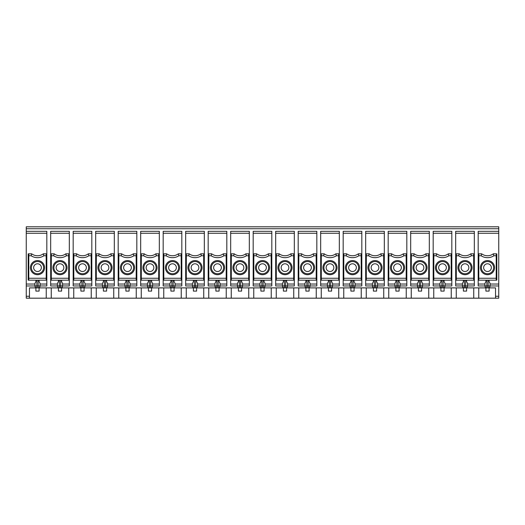<?xml version="1.0" encoding="UTF-8"?>
<svg xmlns="http://www.w3.org/2000/svg" width="525" height="525" viewBox="0 0 525 525"><rect width="100%" height="100%" fill="white"/><g stroke="black" fill="none" stroke-linecap="round" stroke-linejoin="round"><path stroke-width="0.79" d="M440.895 280.179L440.895 281.722L439.93 283.395L439.93 285.967C440.042 287.136 440.685 287.779 441.86 287.89L420.643 287.89C421.811 287.779 422.454 287.136 422.572 285.967L419.357 285.967L419.357 287.89L398.14 287.89C399.315 287.779 399.958 287.136 400.07 285.967L396.854 285.967L396.854 287.89L375.644 287.89C376.812 287.779 377.455 287.136 377.573 285.967L374.358 285.967L374.358 287.89L353.141 287.89C354.316 287.779 354.959 287.136 355.071 285.967L351.855 285.967L351.855 287.89L330.645 287.89C331.813 287.779 332.456 287.136 332.574 285.967L329.359 285.967L329.359 287.89L308.142 287.89C309.31 287.779 309.953 287.136 310.072 285.967L306.856 285.967L306.856 287.89L285.646 287.89C286.814 287.779 287.457 287.136 287.569 285.967L284.36 285.967L284.36 287.89L263.143 287.89C264.311 287.779 264.954 287.136 265.072 285.967L261.857 285.967L261.857 287.89L240.64 287.89C241.815 287.779 242.458 287.136 242.57 285.967L239.354 285.967L239.354 287.89L218.144 287.89C219.312 287.779 219.955 287.136 220.073 285.967L216.858 285.967L216.858 287.89L195.641 287.89C196.816 287.779 197.459 287.136 197.571 285.967L194.355 285.967L194.355 287.89L173.145 287.89C174.313 287.779 174.956 287.136 175.074 285.967L171.859 285.967L171.859 287.89L150.642 287.89C151.81 287.779 152.453 287.136 152.572 285.967L149.356 285.967L149.356 287.89L128.146 287.89C129.314 287.779 129.957 287.136 130.069 285.967L126.86 285.967L126.86 287.89L105.643 287.89C106.811 287.779 107.454 287.136 107.572 285.967L104.357 285.967L104.357 287.89L83.14 287.89C84.315 287.779 84.958 287.136 85.07 285.967L81.854 285.967L81.854 287.89L60.644 287.89C61.812 287.779 62.455 287.136 62.573 285.967L59.358 285.967L59.358 287.89L60.644 287.89L60.644 280.179M433.794 253.824L436.715 253.824L436.104 255.747L433.821 255.747L433.794 253.824L433.178 253.824L433.178 285.967L441.86 285.967L441.86 287.89L443.146 287.89C444.314 287.779 444.957 287.136 445.069 285.967L443.146 285.967L443.146 287.89C444.314 287.779 444.957 287.136 445.069 285.967L445.069 283.395L444.104 281.722L444.104 280.179M35.89 280.179L35.89 281.722L34.926 283.395L34.926 285.967C35.044 287.136 35.687 287.779 36.855 287.89L38.141 287.89C39.316 287.779 39.959 287.136 40.071 285.967L40.071 283.395L39.106 281.722L39.106 280.179M28.179 253.824L28.79 253.824L28.79 280.179L28.179 280.179L28.179 253.824M44.572 267.645A7.074 7.074 0 0 0 37.498 260.571A7.074 7.074 0 0 0 30.43 267.645A7.074 7.074 0 0 0 37.498 274.713A7.074 7.074 0 0 0 44.572 267.645M43.608 267.645A6.11 6.11 0 0 0 34.447 262.356A6.11 6.11 0 0 0 34.447 272.934A6.11 6.11 0 0 0 43.608 267.645M478.793 253.824L481.714 253.824L481.103 255.747L478.82 255.747L478.793 253.824L478.177 253.824L478.177 231.322L498.75 231.322L498.75 226.82L26.25 226.82L26.25 231.322L46.823 231.322L46.823 284.038L40.071 284.038M34.926 284.038L26.25 284.038L26.25 231.322M39.106 287.89L39.106 291.106L35.89 291.106L35.89 287.89M26.25 284.038L26.25 298.18L473.747 298.18L473.747 287.89M36.855 280.179L36.855 287.89L29.466 287.89L29.466 298.18M51.253 287.89L51.253 298.18M46.246 287.89L46.246 298.18M485.894 287.89L485.894 291.106L489.11 291.106L489.11 287.89M478.754 287.89L478.754 298.18L473.747 298.18M489.11 280.179L489.11 281.722L490.074 283.395L490.074 285.967C489.956 287.136 489.313 287.779 488.145 287.89L495.534 287.89L495.534 298.18L478.754 298.18M478.177 253.824L478.177 285.967L484.929 285.967L484.929 283.395L485.894 281.722L485.894 280.179M498.75 231.322L498.75 298.18L495.534 298.18M46.823 284.038L46.823 285.967L26.25 285.967M41.357 267.645A3.859 3.859 0 0 0 37.498 263.786A3.859 3.859 0 0 0 33.646 267.645A3.859 3.859 0 0 0 37.498 271.497A3.859 3.859 0 0 0 41.357 267.645M43.897 255.747L43.286 253.824A9.64 9.64 0 0 1 31.717 253.824L31.106 255.747A11.57 11.57 0 0 0 43.897 255.747L46.18 255.747L46.207 280.179L28.79 280.179M46.207 280.179L46.823 280.179M46.823 253.824L43.286 253.824A9.64 9.64 0 0 1 31.717 253.824L28.79 253.824M484.929 283.395L484.929 285.967C485.041 287.136 485.684 287.779 486.859 287.89L465.642 287.89C466.81 287.779 467.453 287.136 467.572 285.967L465.642 285.967L465.642 287.89L443.146 287.89M496.178 255.747L493.894 255.747L493.283 253.824L496.21 253.824L496.21 280.179L496.821 280.179L496.821 253.824L496.21 253.824M488.145 280.179L488.145 287.89L486.859 287.89L486.859 285.967L498.75 285.967M451.822 233.251L433.178 233.251L433.178 231.322L451.822 231.322L451.822 253.824L448.284 253.824A9.64 9.64 0 0 1 436.715 253.824M436.104 255.747A11.57 11.57 0 0 0 448.895 255.747L448.284 253.824M448.895 255.747L451.178 255.747L451.205 253.824M103.392 280.179L103.392 281.722L102.428 283.395L102.428 285.967C102.546 287.136 103.189 287.779 104.357 287.89L105.643 287.89C106.811 287.779 107.454 287.136 107.572 285.967L114.319 285.967L114.319 284.038L107.572 284.038M69.32 233.251L50.676 233.251L50.676 231.322L69.32 231.322L69.32 284.038L62.573 284.038M61.609 280.179L61.609 281.722L62.573 283.395L62.573 285.967L69.32 285.967L69.32 284.038M50.676 233.251L50.676 285.967L57.428 285.967C57.547 287.136 58.19 287.779 59.358 287.89L38.141 287.89C39.316 287.779 39.959 287.136 40.071 285.967L40.071 283.395M69.32 253.824L65.782 253.824A9.64 9.64 0 0 1 54.213 253.824L53.603 255.747A11.57 11.57 0 0 0 66.399 255.747L68.677 255.747L68.709 280.179L69.32 280.179M68.677 255.747L68.709 253.824M61.609 287.89L61.609 291.106L58.393 291.106L58.393 287.89M56.142 267.645A3.859 3.859 0 0 0 60.001 271.497A3.859 3.859 0 0 0 63.86 267.645A3.859 3.859 0 0 0 60.001 263.786A3.859 3.859 0 0 0 56.142 267.645M66.399 255.747L65.782 253.824M456.258 287.89L456.258 298.18M451.244 287.89L451.244 298.18M481.714 253.824A9.64 9.64 0 0 0 493.283 253.824M478.82 255.747L478.793 280.179L478.177 280.179M478.793 280.179L496.21 280.179M471.398 255.747L470.787 253.824A9.64 9.64 0 0 1 459.217 253.824L458.601 255.747A11.57 11.57 0 0 0 471.398 255.747L473.681 255.747L473.708 280.179L455.68 280.179L455.68 285.967L462.427 285.967C462.545 287.136 463.188 287.779 464.356 287.89L464.356 285.967L465.642 285.967L465.642 280.179M458.601 255.747L456.323 255.747L456.291 253.824L459.217 253.824M435.428 267.645A7.074 7.074 0 0 0 442.503 274.713A7.074 7.074 0 0 0 449.571 267.645A7.074 7.074 0 0 0 442.503 260.571A7.074 7.074 0 0 0 435.428 267.645M433.821 255.747L433.794 280.179L433.178 280.179M451.178 255.747L451.205 280.179L451.822 280.179L451.822 284.038L445.069 284.038M448.606 267.645A6.11 6.11 0 0 0 439.445 262.356A6.11 6.11 0 0 0 439.445 272.934A6.11 6.11 0 0 0 448.606 267.645M433.178 233.251L433.178 253.824M428.741 287.89L428.741 298.18M433.755 287.89L433.755 298.18M440.895 287.89L440.895 291.106L444.104 291.106L444.104 287.89M421.608 287.89L421.608 291.106L418.392 291.106L418.392 287.89M446.355 267.645A3.859 3.859 0 0 0 442.503 263.786A3.859 3.859 0 0 0 438.644 267.645A3.859 3.859 0 0 0 442.503 271.497A3.859 3.859 0 0 0 446.355 267.645M451.822 253.824L451.822 280.179M445.069 285.967L451.822 285.967L451.822 284.038M73.795 253.824L76.716 253.824L76.105 255.747L73.822 255.747L73.795 253.824L73.178 253.824L73.178 285.967L79.931 285.967C80.043 287.136 80.686 287.779 81.854 287.89L83.14 287.89C84.315 287.779 84.958 287.136 85.07 285.967L91.822 285.967L91.822 284.038L85.07 284.038M494.57 267.645A7.074 7.074 0 0 1 487.502 274.713A7.074 7.074 0 0 1 480.428 267.645A7.074 7.074 0 0 1 487.502 260.571A7.074 7.074 0 0 1 494.57 267.645M481.392 267.645A6.11 6.11 0 0 1 490.553 262.356A6.11 6.11 0 0 1 490.553 272.934A6.11 6.11 0 0 1 481.392 267.645M483.643 267.645A3.859 3.859 0 0 1 487.502 263.786A3.859 3.859 0 0 1 491.354 267.645A3.859 3.859 0 0 1 487.502 271.497A3.859 3.859 0 0 1 483.643 267.645M411.259 287.89L411.259 298.18M406.245 287.89L406.245 298.18M388.756 287.89L388.756 298.18M383.742 287.89L383.742 298.18M366.253 287.89L366.253 298.18M361.246 287.89L361.246 298.18M343.757 287.89L343.757 298.18M338.743 287.89L338.743 298.18M321.254 287.89L321.254 298.18M316.247 287.89L316.247 298.18M298.758 287.89L298.758 298.18M293.744 287.89L293.744 298.18M276.255 287.89L276.255 298.18M271.241 287.89L271.241 298.18M253.759 287.89L253.759 298.18M248.745 287.89L248.745 298.18M231.256 287.89L231.256 298.18M226.242 287.89L226.242 298.18M208.753 287.89L208.753 298.18M203.746 287.89L203.746 298.18M186.257 287.89L186.257 298.18M181.243 287.89L181.243 298.18M163.754 287.89L163.754 298.18M158.747 287.89L158.747 298.18M141.258 287.89L141.258 298.18M136.244 287.89L136.244 298.18M118.755 287.89L118.755 298.18M113.741 287.89L113.741 298.18M96.259 287.89L96.259 298.18M91.245 287.89L91.245 298.18M73.756 287.89L73.756 298.18M68.742 287.89L68.742 298.18M80.896 287.89L80.896 291.106L84.105 291.106L84.105 287.89M103.392 287.89L103.392 291.106L106.608 291.106L106.608 287.89M125.895 287.89L125.895 291.106L129.104 291.106L129.104 287.89M148.391 287.89L148.391 291.106L151.607 291.106L151.607 287.89M170.894 287.89L170.894 291.106L174.11 291.106L174.11 287.89M193.39 287.89L193.39 291.106L196.606 291.106L196.606 287.89M215.893 287.89L215.893 291.106L219.109 291.106L219.109 287.89M238.396 287.89L238.396 291.106L241.605 291.106L241.605 287.89M260.892 287.89L260.892 291.106L264.108 291.106L264.108 287.89M283.395 287.89L283.395 291.106L286.604 291.106L286.604 287.89M305.891 287.89L305.891 291.106L309.107 291.106L309.107 287.89M328.394 287.89L328.394 291.106L331.61 291.106L331.61 287.89M350.89 287.89L350.89 291.106L354.106 291.106L354.106 287.89M373.393 287.89L373.393 291.106L376.609 291.106L376.609 287.89M395.896 287.89L395.896 291.106L399.105 291.106L399.105 287.89M91.822 233.251L73.178 233.251L73.178 231.322L91.822 231.322L91.822 284.038M73.178 233.251L73.178 253.824M114.319 233.251L95.681 233.251L95.681 231.322L114.319 231.322L114.319 284.038M102.428 283.395L102.428 285.967L95.681 285.967L95.681 253.824L99.212 253.824L98.602 255.747A11.57 11.57 0 0 0 111.398 255.747L110.788 253.824A9.64 9.64 0 0 1 99.212 253.824A9.64 9.64 0 0 0 110.788 253.824L114.319 253.824M95.681 233.251L95.681 253.824M136.822 233.251L118.178 233.251L118.178 231.322L136.822 231.322L136.822 284.038L130.069 284.038M129.104 280.179L129.104 281.722L130.069 283.395L130.069 285.967L136.822 285.967L136.822 284.038M125.895 280.179L125.895 281.722L124.93 283.395L124.93 285.967L118.178 285.967L118.178 253.824L121.715 253.824L121.104 255.747A11.57 11.57 0 0 0 133.895 255.747L133.284 253.824A9.64 9.64 0 0 1 121.715 253.824A9.64 9.64 0 0 0 133.284 253.824L136.822 253.824M118.178 233.251L118.178 253.824M159.324 233.251L140.68 233.251L140.68 231.322L159.324 231.322L159.324 284.038L152.572 284.038M151.607 280.179L151.607 281.722L152.572 283.395L152.572 285.967L159.324 285.967L159.324 284.038M148.391 280.179L148.391 281.722L147.427 283.395L147.427 285.967L140.68 285.967L140.68 253.824L144.218 253.824L143.601 255.747A11.57 11.57 0 0 0 156.398 255.747L155.787 253.824A9.64 9.64 0 0 1 144.218 253.824A9.64 9.64 0 0 0 155.787 253.824L159.324 253.824M140.68 233.251L140.68 253.824M181.821 233.251L163.177 233.251L163.177 231.322L181.821 231.322L181.821 284.038L175.074 284.038M174.11 280.179L174.11 281.722L175.074 283.395L175.074 285.967L181.821 285.967L181.821 284.038M170.894 280.179L170.894 281.722L169.929 283.395L169.929 285.967L163.177 285.967L163.177 253.824L166.714 253.824L166.103 255.747A11.57 11.57 0 0 0 178.894 255.747L178.283 253.824A9.64 9.64 0 0 1 166.714 253.824A9.64 9.64 0 0 0 178.283 253.824L181.821 253.824M163.177 233.251L163.177 253.824M204.323 233.251L185.679 233.251L185.679 231.322L204.323 231.322L204.323 284.038L197.571 284.038M196.606 280.179L196.606 281.722L197.571 283.395L197.571 285.967L204.323 285.967L204.323 284.038M193.39 280.179L193.39 281.722L192.426 283.395L192.426 285.967L185.679 285.967L185.679 253.824L189.217 253.824L188.606 255.747A11.57 11.57 0 0 0 201.397 255.747L200.786 253.824A9.64 9.64 0 0 1 189.217 253.824A9.64 9.64 0 0 0 200.786 253.824L204.323 253.824M185.679 233.251L185.679 253.824M226.82 233.251L208.176 233.251L208.176 231.322L226.82 231.322L226.82 284.038L220.073 284.038M219.109 280.179L219.109 281.722L220.073 283.395L220.073 285.967L226.82 285.967L226.82 284.038M215.893 280.179L215.893 281.722L214.928 283.395L214.928 285.967L208.176 285.967L208.176 253.824L211.713 253.824L211.102 255.747A11.57 11.57 0 0 0 223.899 255.747L223.282 253.824A9.64 9.64 0 0 1 211.713 253.824A9.64 9.64 0 0 0 223.282 253.824L226.82 253.824M208.176 233.251L208.176 253.824M249.323 233.251L230.678 233.251L230.678 231.322L249.323 231.322L249.323 284.038L242.57 284.038M241.605 280.179L241.605 281.722L242.57 283.395L242.57 285.967L249.323 285.967L249.323 284.038M238.396 280.179L238.396 281.722L237.431 283.395L237.431 285.967L230.678 285.967L230.678 253.824L234.216 253.824L233.605 255.747A11.57 11.57 0 0 0 246.396 255.747L245.785 253.824A9.64 9.64 0 0 1 234.216 253.824A9.64 9.64 0 0 0 245.785 253.824L249.323 253.824M230.678 233.251L230.678 253.824M271.819 233.251L253.181 233.251L253.181 231.322L271.819 231.322L271.819 284.038L265.072 284.038M264.108 280.179L264.108 281.722L265.072 283.395L265.072 285.967L271.819 285.967L271.819 284.038M260.892 280.179L260.892 281.722L259.928 283.395L259.928 285.967L253.181 285.967L253.181 253.824L256.712 253.824L256.102 255.747A11.57 11.57 0 0 0 268.898 255.747L268.288 253.824A9.64 9.64 0 0 1 256.712 253.824A9.64 9.64 0 0 0 268.288 253.824L271.819 253.824M253.181 233.251L253.181 253.824M294.322 233.251L275.678 233.251L275.678 231.322L294.322 231.322L294.322 284.038L287.569 284.038M286.604 280.179L286.604 281.722L287.569 283.395L287.569 285.967L294.322 285.967L294.322 284.038M283.395 280.179L283.395 281.722L282.43 283.395L282.43 285.967L275.678 285.967L275.678 253.824L279.215 253.824L278.604 255.747A11.57 11.57 0 0 0 291.395 255.747L290.784 253.824A9.64 9.64 0 0 1 279.215 253.824A9.64 9.64 0 0 0 290.784 253.824L294.322 253.824M275.678 233.251L275.678 253.824M316.824 233.251L298.18 233.251L298.18 231.322L316.824 231.322L316.824 284.038L310.072 284.038M309.107 280.179L309.107 281.722L310.072 283.395L310.072 285.967L316.824 285.967L316.824 284.038M305.891 280.179L305.891 281.722L304.927 283.395L304.927 285.967L298.18 285.967L298.18 253.824L301.717 253.824L301.101 255.747A11.57 11.57 0 0 0 313.897 255.747L313.287 253.824A9.64 9.64 0 0 1 301.717 253.824A9.64 9.64 0 0 0 313.287 253.824L316.824 253.824M298.18 233.251L298.18 253.824M339.321 233.251L320.677 233.251L320.677 231.322L339.321 231.322L339.321 284.038L332.574 284.038M331.61 280.179L331.61 281.722L332.574 283.395L332.574 285.967L339.321 285.967L339.321 284.038M328.394 280.179L328.394 281.722L327.429 283.395L327.429 285.967L320.677 285.967L320.677 253.824L324.214 253.824L323.603 255.747A11.57 11.57 0 0 0 336.394 255.747L335.783 253.824A9.64 9.64 0 0 1 324.214 253.824A9.64 9.64 0 0 0 335.783 253.824L339.321 253.824M320.677 233.251L320.677 253.824M361.823 233.251L343.179 233.251L343.179 231.322L361.823 231.322L361.823 284.038L355.071 284.038M354.106 280.179L354.106 281.722L355.071 283.395L355.071 285.967L361.823 285.967L361.823 284.038M350.89 280.179L350.89 281.722L349.926 283.395L349.926 285.967L343.179 285.967L343.179 253.824L346.717 253.824L346.106 255.747A11.57 11.57 0 0 0 358.897 255.747L358.286 253.824A9.64 9.64 0 0 1 346.717 253.824A9.64 9.64 0 0 0 358.286 253.824L361.823 253.824M343.179 233.251L343.179 253.824M384.32 233.251L365.676 233.251L365.676 231.322L384.32 231.322L384.32 284.038L377.573 284.038M376.609 280.179L376.609 281.722L377.573 283.395L377.573 285.967L384.32 285.967L384.32 284.038M373.393 280.179L373.393 281.722L372.428 283.395L372.428 285.967L365.676 285.967L365.676 253.824L369.213 253.824L368.602 255.747A11.57 11.57 0 0 0 381.399 255.747L380.783 253.824A9.64 9.64 0 0 1 369.213 253.824A9.64 9.64 0 0 0 380.783 253.824L384.32 253.824M365.676 233.251L365.676 253.824M406.822 233.251L388.178 233.251L388.178 231.322L406.822 231.322L406.822 284.038L400.07 284.038M399.105 280.179L399.105 281.722L400.07 283.395L400.07 285.967L406.822 285.967L406.822 284.038M395.896 280.179L395.896 281.722L394.931 283.395L394.931 285.967L388.178 285.967L388.178 253.824L391.716 253.824L391.105 255.747A11.57 11.57 0 0 0 403.896 255.747L403.285 253.824A9.64 9.64 0 0 1 391.716 253.824A9.64 9.64 0 0 0 403.285 253.824L406.822 253.824M388.178 233.251L388.178 253.824M429.319 233.251L410.681 233.251L410.681 231.322L429.319 231.322L429.319 284.038L422.572 284.038M421.608 280.179L421.608 281.722L422.572 283.395L422.572 285.967L429.319 285.967L429.319 284.038M418.392 280.179L418.392 281.722L417.428 283.395L417.428 285.967L410.681 285.967L410.681 253.824L414.212 253.824L413.602 255.747A11.57 11.57 0 0 0 426.398 255.747L425.788 253.824A9.64 9.64 0 0 1 414.212 253.824A9.64 9.64 0 0 0 425.788 253.824L429.319 253.824M410.681 233.251L410.681 253.824M53.603 255.747L51.319 255.747L51.292 280.179L50.676 280.179M51.319 255.747L51.292 253.824L54.213 253.824M50.676 253.824L51.292 253.824M76.105 255.747A11.57 11.57 0 0 0 88.896 255.747L91.179 255.747L91.206 280.179L91.822 280.179M91.822 253.824L88.285 253.824A9.64 9.64 0 0 1 76.716 253.824A9.64 9.64 0 0 0 88.285 253.824L88.896 255.747M91.179 255.747L91.206 253.824M73.822 255.747L73.795 280.179L73.178 280.179M111.398 255.747L113.676 255.747L113.708 280.179L114.319 280.179M113.676 255.747L113.708 253.824M98.602 255.747L96.324 255.747L96.292 280.179L95.681 280.179M96.324 255.747L96.292 253.824M133.895 255.747L136.178 255.747L136.205 280.179L136.822 280.179M136.178 255.747L136.205 253.824M121.104 255.747L118.821 255.747L118.794 280.179L118.178 280.179M118.821 255.747L118.794 253.824M156.398 255.747L158.681 255.747L158.708 280.179L159.324 280.179M158.681 255.747L158.708 253.824M143.601 255.747L141.323 255.747L141.291 280.179L140.68 280.179M141.323 255.747L141.291 253.824M178.894 255.747L181.177 255.747L181.21 280.179L181.821 280.179M181.177 255.747L181.21 253.824M166.103 255.747L163.82 255.747L163.793 280.179L163.177 280.179M163.82 255.747L163.793 253.824M201.397 255.747L203.68 255.747L203.707 280.179L204.323 280.179M203.68 255.747L203.707 253.824M188.606 255.747L186.323 255.747L186.29 280.179L185.679 280.179M186.323 255.747L186.29 253.824M223.899 255.747L226.177 255.747L226.209 280.179L226.82 280.179M226.177 255.747L226.209 253.824M211.102 255.747L208.819 255.747L208.793 280.179L208.176 280.179M208.819 255.747L208.793 253.824M246.396 255.747L248.679 255.747L248.706 280.179L249.323 280.179M248.679 255.747L248.706 253.824M233.605 255.747L231.322 255.747L231.295 280.179L230.678 280.179M231.322 255.747L231.295 253.824M268.898 255.747L271.176 255.747L271.208 280.179L271.819 280.179M271.176 255.747L271.208 253.824M256.102 255.747L253.824 255.747L253.792 280.179L253.181 280.179M253.824 255.747L253.792 253.824M291.395 255.747L293.678 255.747L293.705 280.179L294.322 280.179M293.678 255.747L293.705 253.824M278.604 255.747L276.321 255.747L276.294 280.179L275.678 280.179M276.321 255.747L276.294 253.824M313.897 255.747L316.181 255.747L316.207 280.179L316.824 280.179M316.181 255.747L316.207 253.824M301.101 255.747L298.823 255.747L298.791 280.179L298.18 280.179M298.823 255.747L298.791 253.824M336.394 255.747L338.678 255.747L338.71 280.179L339.321 280.179L320.677 280.179L321.293 280.179L321.293 253.824M338.678 255.747L338.71 253.824M358.897 255.747L361.18 255.747L361.207 280.179L361.823 280.179L343.179 280.179L343.79 280.179L343.79 253.824M361.18 255.747L361.207 253.824M381.399 255.747L383.677 255.747L383.709 280.179L384.32 280.179M383.677 255.747L383.709 253.824M368.602 255.747L366.319 255.747L366.292 280.179L365.676 280.179M366.319 255.747L366.292 253.824M403.896 255.747L406.179 255.747L406.206 280.179L406.822 280.179M406.179 255.747L406.206 253.824M391.105 255.747L388.822 255.747L388.795 280.179L388.178 280.179M388.822 255.747L388.795 253.824M426.398 255.747L428.676 255.747L428.708 280.179L429.319 280.179M428.676 255.747L428.708 253.824M413.602 255.747L411.324 255.747L411.292 280.179L410.681 280.179M411.324 255.747L411.292 253.824M46.18 255.747L46.207 253.824M52.927 267.645A7.074 7.074 0 0 0 60.001 274.713A7.074 7.074 0 0 0 67.069 267.645A7.074 7.074 0 0 0 60.001 260.571A7.074 7.074 0 0 0 52.927 267.645M68.709 280.179L51.292 280.179M75.429 267.645A7.074 7.074 0 0 0 82.497 274.713A7.074 7.074 0 0 0 89.572 267.645A7.074 7.074 0 0 0 82.497 260.571A7.074 7.074 0 0 0 75.429 267.645M91.206 280.179L73.795 280.179M97.926 267.645A7.074 7.074 0 0 0 105 274.713A7.074 7.074 0 0 0 112.074 267.645A7.074 7.074 0 0 0 105 260.571A7.074 7.074 0 0 0 97.926 267.645M113.708 280.179L96.292 280.179M120.428 267.645A7.074 7.074 0 0 0 127.503 274.713A7.074 7.074 0 0 0 134.571 267.645A7.074 7.074 0 0 0 127.503 260.571A7.074 7.074 0 0 0 120.428 267.645M136.205 280.179L118.794 280.179M142.931 267.645A7.074 7.074 0 0 0 149.999 274.713A7.074 7.074 0 0 0 157.073 267.645A7.074 7.074 0 0 0 149.999 260.571A7.074 7.074 0 0 0 142.931 267.645M158.708 280.179L141.291 280.179M165.428 267.645A7.074 7.074 0 0 0 172.502 274.713A7.074 7.074 0 0 0 179.57 267.645A7.074 7.074 0 0 0 172.502 260.571A7.074 7.074 0 0 0 165.428 267.645M181.21 280.179L163.793 280.179M187.93 267.645A7.074 7.074 0 0 0 194.998 274.713A7.074 7.074 0 0 0 202.073 267.645A7.074 7.074 0 0 0 194.998 260.571A7.074 7.074 0 0 0 187.93 267.645M203.707 280.179L186.29 280.179M210.427 267.645A7.074 7.074 0 0 0 217.501 274.713A7.074 7.074 0 0 0 224.569 267.645A7.074 7.074 0 0 0 217.501 260.571A7.074 7.074 0 0 0 210.427 267.645M226.209 280.179L208.793 280.179M232.929 267.645A7.074 7.074 0 0 0 239.997 274.713A7.074 7.074 0 0 0 247.072 267.645A7.074 7.074 0 0 0 239.997 260.571A7.074 7.074 0 0 0 232.929 267.645M248.706 280.179L231.295 280.179M255.426 267.645A7.074 7.074 0 0 0 262.5 274.713A7.074 7.074 0 0 0 269.574 267.645A7.074 7.074 0 0 0 262.5 260.571A7.074 7.074 0 0 0 255.426 267.645M271.208 280.179L253.792 280.179M277.928 267.645A7.074 7.074 0 0 0 285.003 274.713A7.074 7.074 0 0 0 292.071 267.645A7.074 7.074 0 0 0 285.003 260.571A7.074 7.074 0 0 0 277.928 267.645M293.705 280.179L276.294 280.179M300.431 267.645A7.074 7.074 0 0 0 307.499 274.713A7.074 7.074 0 0 0 314.573 267.645A7.074 7.074 0 0 0 307.499 260.571A7.074 7.074 0 0 0 300.431 267.645M316.207 280.179L298.791 280.179M322.928 267.645A7.074 7.074 0 0 0 330.002 274.713A7.074 7.074 0 0 0 337.07 267.645A7.074 7.074 0 0 0 330.002 260.571A7.074 7.074 0 0 0 322.928 267.645M345.43 267.645A7.074 7.074 0 0 0 352.498 274.713A7.074 7.074 0 0 0 359.572 267.645A7.074 7.074 0 0 0 352.498 260.571A7.074 7.074 0 0 0 345.43 267.645M367.927 267.645A7.074 7.074 0 0 0 375.001 274.713A7.074 7.074 0 0 0 382.069 267.645A7.074 7.074 0 0 0 375.001 260.571A7.074 7.074 0 0 0 367.927 267.645M383.709 280.179L366.292 280.179M390.429 267.645A7.074 7.074 0 0 0 397.497 274.713A7.074 7.074 0 0 0 404.572 267.645A7.074 7.074 0 0 0 397.497 260.571A7.074 7.074 0 0 0 390.429 267.645M406.206 280.179L388.795 280.179M412.926 267.645A7.074 7.074 0 0 0 420 274.713A7.074 7.074 0 0 0 427.074 267.645A7.074 7.074 0 0 0 420 260.571A7.074 7.074 0 0 0 412.926 267.645M428.708 280.179L411.292 280.179M451.205 280.179L433.794 280.179M66.104 267.645A6.11 6.11 0 0 0 56.949 262.356A6.11 6.11 0 0 0 56.949 272.934A6.11 6.11 0 0 0 66.104 267.645M57.428 283.395L57.428 285.967L57.428 283.395L58.393 281.722L58.393 280.179M88.607 267.645A6.11 6.11 0 0 0 79.446 262.356A6.11 6.11 0 0 0 79.446 272.934A6.11 6.11 0 0 0 88.607 267.645M79.931 283.395L79.931 285.967L79.931 283.395L80.896 281.722L80.896 280.179M85.07 283.395L85.07 285.967L85.07 283.395L84.105 281.722L84.105 280.179M111.11 267.645A6.11 6.11 0 0 0 101.948 262.356A6.11 6.11 0 0 0 101.948 272.934A6.11 6.11 0 0 0 111.11 267.645M107.572 283.395L107.572 285.967L107.572 283.395L106.608 281.722L106.608 280.179M133.606 267.645A6.11 6.11 0 0 0 124.445 262.356A6.11 6.11 0 0 0 124.445 272.934A6.11 6.11 0 0 0 133.606 267.645M156.109 267.645A6.11 6.11 0 0 0 146.947 262.356A6.11 6.11 0 0 0 146.947 272.934A6.11 6.11 0 0 0 156.109 267.645M178.605 267.645A6.11 6.11 0 0 0 169.444 262.356A6.11 6.11 0 0 0 169.444 272.934A6.11 6.11 0 0 0 178.605 267.645M201.108 267.645A6.11 6.11 0 0 0 191.947 262.356A6.11 6.11 0 0 0 191.947 272.934A6.11 6.11 0 0 0 201.108 267.645M223.604 267.645A6.11 6.11 0 0 0 214.449 262.356A6.11 6.11 0 0 0 214.449 272.934A6.11 6.11 0 0 0 223.604 267.645M246.107 267.645A6.11 6.11 0 0 0 236.946 262.356A6.11 6.11 0 0 0 236.946 272.934A6.11 6.11 0 0 0 246.107 267.645M268.61 267.645A6.11 6.11 0 0 0 259.448 262.356A6.11 6.11 0 0 0 259.448 272.934A6.11 6.11 0 0 0 268.61 267.645M291.106 267.645A6.11 6.11 0 0 0 281.945 262.356A6.11 6.11 0 0 0 281.945 272.934A6.11 6.11 0 0 0 291.106 267.645M313.609 267.645A6.11 6.11 0 0 0 304.447 262.356A6.11 6.11 0 0 0 304.447 272.934A6.11 6.11 0 0 0 313.609 267.645M336.105 267.645A6.11 6.11 0 0 0 326.944 262.356A6.11 6.11 0 0 0 326.944 272.934A6.11 6.11 0 0 0 336.105 267.645M358.608 267.645A6.11 6.11 0 0 0 349.447 262.356A6.11 6.11 0 0 0 349.447 272.934A6.11 6.11 0 0 0 358.608 267.645M381.104 267.645A6.11 6.11 0 0 0 371.949 262.356A6.11 6.11 0 0 0 371.949 272.934A6.11 6.11 0 0 0 381.104 267.645M403.607 267.645A6.11 6.11 0 0 0 394.446 262.356A6.11 6.11 0 0 0 394.446 272.934A6.11 6.11 0 0 0 403.607 267.645M426.11 267.645A6.11 6.11 0 0 0 416.948 262.356A6.11 6.11 0 0 0 416.948 272.934A6.11 6.11 0 0 0 426.11 267.645M86.356 267.645A3.859 3.859 0 0 0 82.497 263.786A3.859 3.859 0 0 0 78.645 267.645A3.859 3.859 0 0 0 82.497 271.497A3.859 3.859 0 0 0 86.356 267.645M108.859 267.645A3.859 3.859 0 0 0 105 263.786A3.859 3.859 0 0 0 101.141 267.645A3.859 3.859 0 0 0 105 271.497A3.859 3.859 0 0 0 108.859 267.645M131.355 267.645A3.859 3.859 0 0 0 127.503 263.786A3.859 3.859 0 0 0 123.644 267.645A3.859 3.859 0 0 0 127.503 271.497A3.859 3.859 0 0 0 131.355 267.645M124.93 283.395L124.93 285.967C125.042 287.136 125.685 287.779 126.86 287.89L128.146 287.89C129.314 287.779 129.957 287.136 130.069 285.967L130.069 283.395M153.858 267.645A3.859 3.859 0 0 0 149.999 263.786A3.859 3.859 0 0 0 146.14 267.645A3.859 3.859 0 0 0 149.999 271.497A3.859 3.859 0 0 0 153.858 267.645M147.427 283.395L147.427 285.967C147.545 287.136 148.188 287.779 149.356 287.89L150.642 287.89C151.81 287.779 152.453 287.136 152.572 285.967L152.572 283.395M176.354 267.645A3.859 3.859 0 0 0 172.502 263.786A3.859 3.859 0 0 0 168.643 267.645A3.859 3.859 0 0 0 172.502 271.497A3.859 3.859 0 0 0 176.354 267.645M169.929 283.395L169.929 285.967C170.041 287.136 170.684 287.779 171.859 287.89L173.145 287.89C174.313 287.779 174.956 287.136 175.074 285.967L175.074 283.395M198.857 267.645A3.859 3.859 0 0 0 194.998 263.786A3.859 3.859 0 0 0 191.146 267.645A3.859 3.859 0 0 0 194.998 271.497A3.859 3.859 0 0 0 198.857 267.645M192.426 283.395L192.426 285.967C192.544 287.136 193.187 287.779 194.355 287.89L195.641 287.89C196.816 287.779 197.459 287.136 197.571 285.967L197.571 283.395M221.36 267.645A3.859 3.859 0 0 0 217.501 263.786A3.859 3.859 0 0 0 213.642 267.645A3.859 3.859 0 0 0 217.501 271.497A3.859 3.859 0 0 0 221.36 267.645M214.928 283.395L214.928 285.967C215.047 287.136 215.69 287.779 216.858 287.89L218.144 287.89C219.312 287.779 219.955 287.136 220.073 285.967L220.073 283.395M243.856 267.645A3.859 3.859 0 0 0 239.997 263.786A3.859 3.859 0 0 0 236.145 267.645A3.859 3.859 0 0 0 239.997 271.497A3.859 3.859 0 0 0 243.856 267.645M237.431 283.395L237.431 285.967C237.543 287.136 238.186 287.779 239.354 287.89L240.64 287.89C241.815 287.779 242.458 287.136 242.57 285.967L242.57 283.395M266.359 267.645A3.859 3.859 0 0 0 262.5 263.786A3.859 3.859 0 0 0 258.641 267.645A3.859 3.859 0 0 0 262.5 271.497A3.859 3.859 0 0 0 266.359 267.645M259.928 283.395L259.928 285.967C260.046 287.136 260.689 287.779 261.857 287.89L263.143 287.89C264.311 287.779 264.954 287.136 265.072 285.967L265.072 283.395M288.855 267.645A3.859 3.859 0 0 0 285.003 263.786A3.859 3.859 0 0 0 281.144 267.645A3.859 3.859 0 0 0 285.003 271.497A3.859 3.859 0 0 0 288.855 267.645M282.43 283.395L282.43 285.967C282.542 287.136 283.185 287.779 284.36 287.89L285.646 287.89C286.814 287.779 287.457 287.136 287.569 285.967L287.569 283.395M311.358 267.645A3.859 3.859 0 0 0 307.499 263.786A3.859 3.859 0 0 0 303.64 267.645A3.859 3.859 0 0 0 307.499 271.497A3.859 3.859 0 0 0 311.358 267.645M304.927 283.395L304.927 285.967C305.045 287.136 305.688 287.779 306.856 287.89L308.142 287.89C309.31 287.779 309.953 287.136 310.072 285.967L310.072 283.395M333.854 267.645A3.859 3.859 0 0 0 330.002 263.786A3.859 3.859 0 0 0 326.143 267.645A3.859 3.859 0 0 0 330.002 271.497A3.859 3.859 0 0 0 333.854 267.645M327.429 283.395L327.429 285.967C327.541 287.136 328.184 287.779 329.359 287.89L330.645 287.89C331.813 287.779 332.456 287.136 332.574 285.967L332.574 283.395M356.357 267.645A3.859 3.859 0 0 0 352.498 263.786A3.859 3.859 0 0 0 348.646 267.645A3.859 3.859 0 0 0 352.498 271.497A3.859 3.859 0 0 0 356.357 267.645M349.926 283.395L349.926 285.967C350.044 287.136 350.687 287.779 351.855 287.89L353.141 287.89C354.316 287.779 354.959 287.136 355.071 285.967L355.071 283.395M378.86 267.645A3.859 3.859 0 0 0 375.001 263.786A3.859 3.859 0 0 0 371.142 267.645A3.859 3.859 0 0 0 375.001 271.497A3.859 3.859 0 0 0 378.86 267.645M372.428 283.395L372.428 285.967C372.547 287.136 373.19 287.779 374.358 287.89L375.644 287.89C376.812 287.779 377.455 287.136 377.573 285.967L377.573 283.395M401.356 267.645A3.859 3.859 0 0 0 397.497 263.786A3.859 3.859 0 0 0 393.645 267.645A3.859 3.859 0 0 0 397.497 271.497A3.859 3.859 0 0 0 401.356 267.645M394.931 283.395L394.931 285.967C395.043 287.136 395.686 287.779 396.854 287.89L398.14 287.89C399.315 287.779 399.958 287.136 400.07 285.967L400.07 283.395M423.859 267.645A3.859 3.859 0 0 0 420 263.786A3.859 3.859 0 0 0 416.141 267.645A3.859 3.859 0 0 0 420 271.497A3.859 3.859 0 0 0 423.859 267.645M417.428 283.395L417.428 285.967C417.546 287.136 418.189 287.779 419.357 287.89L420.643 287.89C421.811 287.779 422.454 287.136 422.572 285.967L422.572 283.395M457.931 267.645A7.074 7.074 0 0 0 464.999 274.713A7.074 7.074 0 0 0 472.073 267.645A7.074 7.074 0 0 0 464.999 260.571A7.074 7.074 0 0 0 457.931 267.645M456.323 255.747L456.291 280.179M471.109 267.645A6.11 6.11 0 0 0 461.947 262.356A6.11 6.11 0 0 0 461.947 272.934A6.11 6.11 0 0 0 471.109 267.645M473.708 280.179L474.324 280.179L474.324 231.322L455.68 231.322L455.68 280.179M455.68 253.824L456.291 253.824M462.427 283.395L462.427 285.967L462.427 283.395L463.391 281.722L463.391 280.179M463.391 287.89L463.391 291.106L466.607 291.106L466.607 287.89M474.324 280.179L474.324 284.038L467.572 284.038M466.607 280.179L466.607 281.722L467.572 283.395L467.572 285.967L474.324 285.967L474.324 284.038M473.681 255.747L473.708 253.824L470.787 253.824M468.858 267.645A3.859 3.859 0 0 0 464.999 263.786A3.859 3.859 0 0 0 461.14 267.645A3.859 3.859 0 0 0 464.999 271.497A3.859 3.859 0 0 0 468.858 267.645M474.324 253.824L473.708 253.824M38.141 280.179L38.141 287.89M34.926 283.395L34.926 285.967M46.823 233.251L26.25 233.251M29.466 296.251L26.25 296.251M484.929 285.967L486.859 285.967L486.859 280.179M28.823 255.747L31.106 255.747M443.146 280.179L443.146 285.967L441.86 285.967L441.86 280.179M102.428 285.967L104.357 285.967L104.357 280.179M59.358 280.179L59.358 285.967L57.428 285.967M495.534 296.251L498.75 296.251M498.75 228.749L26.25 228.749M493.894 255.747A11.57 11.57 0 0 1 481.103 255.747M478.82 278.25L496.178 278.25M451.178 278.25L433.821 278.25M79.931 285.967L81.854 285.967L81.854 280.179M478.177 284.038L484.929 284.038M490.074 284.038L498.75 284.038M478.177 233.251L498.75 233.251M57.428 284.038L50.676 284.038M79.931 284.038L73.178 284.038M102.428 284.038L95.681 284.038M124.93 284.038L118.178 284.038M147.427 284.038L140.68 284.038M169.929 284.038L163.177 284.038M192.426 284.038L185.679 284.038M214.928 284.038L208.176 284.038M237.431 284.038L230.678 284.038M259.928 284.038L253.181 284.038M282.43 284.038L275.678 284.038M304.927 284.038L298.18 284.038M327.429 284.038L320.677 284.038M349.926 284.038L343.179 284.038M372.428 284.038L365.676 284.038M394.931 284.038L388.178 284.038M417.428 284.038L410.681 284.038M439.93 284.038L433.178 284.038M68.677 278.25L51.319 278.25M91.179 278.25L73.822 278.25M113.676 278.25L96.324 278.25M136.178 278.25L118.821 278.25M158.681 278.25L141.323 278.25M181.177 278.25L163.82 278.25M203.68 278.25L186.323 278.25M226.177 278.25L208.819 278.25M248.679 278.25L231.322 278.25M271.176 278.25L253.824 278.25M293.678 278.25L276.321 278.25M316.181 278.25L298.823 278.25M323.603 255.747L321.32 255.747M338.678 278.25L321.32 278.25M346.106 255.747L343.822 255.747M361.18 278.25L343.822 278.25M383.677 278.25L366.319 278.25M406.179 278.25L388.822 278.25M428.676 278.25L411.324 278.25M46.18 278.25L28.823 278.25M83.14 280.179L83.14 287.89M105.643 280.179L105.643 287.89M124.93 285.967L126.86 285.967L126.86 280.179M128.146 280.179L128.146 287.89M147.427 285.967L149.356 285.967L149.356 280.179M150.642 280.179L150.642 287.89M169.929 285.967L171.859 285.967L171.859 280.179M173.145 280.179L173.145 287.89M192.426 285.967L194.355 285.967L194.355 280.179M195.641 280.179L195.641 287.89M214.928 285.967L216.858 285.967L216.858 280.179M218.144 280.179L218.144 287.89M237.431 285.967L239.354 285.967L239.354 280.179M240.64 280.179L240.64 287.89M259.928 285.967L261.857 285.967L261.857 280.179M263.143 280.179L263.143 287.89M282.43 285.967L284.36 285.967L284.36 280.179M285.646 280.179L285.646 287.89M304.927 285.967L306.856 285.967L306.856 280.179M308.142 280.179L308.142 287.89M327.429 285.967L329.359 285.967L329.359 280.179M330.645 280.179L330.645 287.89M349.926 285.967L351.855 285.967L351.855 280.179M353.141 280.179L353.141 287.89M372.428 285.967L374.358 285.967L374.358 280.179M375.644 280.179L375.644 287.89M394.931 285.967L396.854 285.967L396.854 280.179M398.14 280.179L398.14 287.89M417.428 285.967L419.357 285.967L419.357 280.179M420.643 280.179L420.643 287.89M439.93 283.395L439.93 285.967M473.681 278.25L456.323 278.25M474.324 233.251L455.68 233.251M467.572 283.395L467.572 285.967M462.427 284.038L455.68 284.038M462.427 285.967L464.356 285.967L464.356 280.179"/></g></svg>
